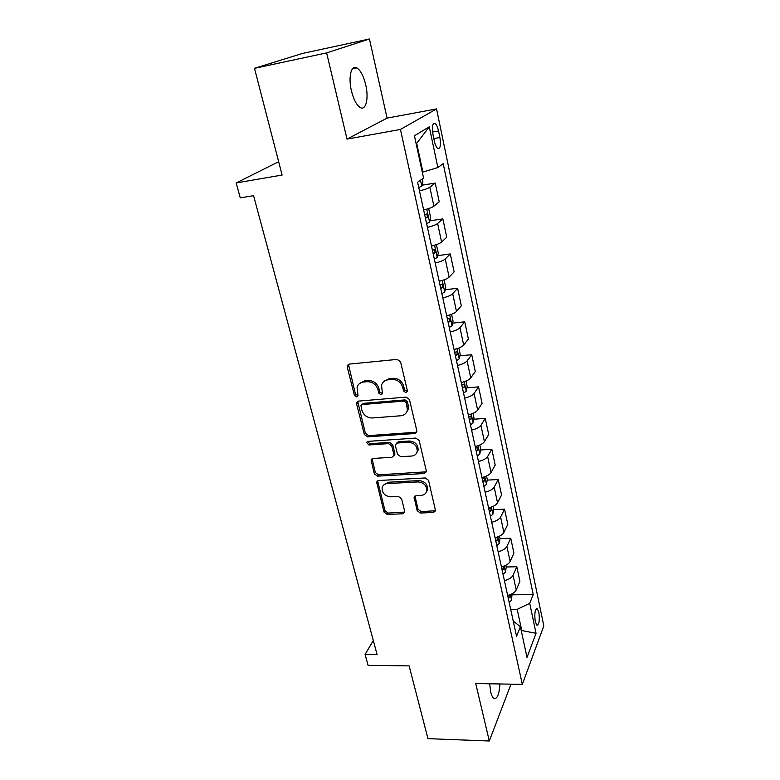<?xml version="1.0" encoding="UTF-8"?>
<svg xmlns="http://www.w3.org/2000/svg" width="780" height="780" viewBox="0 0 780 780"><rect width="100%" height="100%" fill="white"/><g stroke="black" fill="none" stroke-linecap="round" stroke-linejoin="round"><path stroke-width="1.17" d="M405.922 392.691L407.365 390.644L400.569 361.861L397.205 359.395L349.167 364.104L347.227 365.713L347.227 367.039L354.383 395.236L356.665 396.913L358.03 395.791L357.074 387.27C357.991 384.228 360.087 382.493 363.363 382.063L367.312 381.703C372.557 381.752 376.077 384.345 377.871 389.464L378.768 393.12L381.079 394.816L382.483 393.627L381.527 385.31C382.424 382.102 384.598 380.279 388.031 379.811L392.048 379.45C397.39 379.499 400.949 382.112 402.714 387.28L403.591 390.975L405.922 392.691M383.633 381.683L389.025 378.68L393.032 378.31C398.365 378.358 401.915 380.962 403.669 386.129L404.547 389.815L407.384 391.394M348.416 364.299L355.436 394.085L358.059 395.694M359.248 383.74L364.406 380.933L368.345 380.572C373.591 380.62 377.101 383.204 378.875 388.313L379.772 391.969L382.502 393.569M489.684 683.777L490.708 691.987C491.595 695.701 492.745 697.905 494.149 698.597C497.328 698.919 499.258 694.034 499.941 683.962M365.723 84.796C363.577 76.04 360.643 70.405 356.909 67.899C351.244 64.272 348.065 77.122 351.429 90.86C353.642 99.616 356.577 105.173 360.223 107.533C365.966 111.033 368.95 98.221 365.723 84.796M538.853 612.232L537.167 608.556C534.924 609.414 534.29 613.772 535.265 621.65L536.942 625.287C539.185 624.4 539.818 620.042 538.853 612.232M417.154 510.685L420.342 513.035L433.485 512.47L435.552 510.773L428.542 480.334L425.305 477.955L378.612 480.509L376.662 482.079L384.043 512.119L387.192 514.439L402.704 513.776L404.693 512.177L404.664 511.222L401.593 498.79L398.414 496.441L390.663 496.821C384.901 496.139 382.044 493.116 382.102 487.783C382.775 485.248 384.52 483.844 387.348 483.571L418.06 481.923C423.793 482.537 426.699 485.482 426.777 490.786C426.133 493.526 424.3 495.037 421.268 495.329L416.12 495.583L414.092 497.24L417.154 510.685L418.041 509.301L421.219 511.651L435.562 510.695M326.635 52.894L347.012 139.103L387.075 118.111L369.447 39L326.635 52.894L254.494 68.338L282.106 175.051L236.184 182.939L240.269 197.876L253.568 195.673L377.081 654.527L365.108 654.43L368.101 665.379L409.12 665.886L427.957 738.66L489.294 741L511.007 684.167M347.012 139.103L400.452 129.441L522.327 684.372L475.712 683.524L489.294 741M414.765 433.514L416.851 431.75L416.822 430.706L409.461 399.545L406.136 397.098L358.527 401.115L356.587 402.714L356.596 403.952L364.348 434.489L367.565 436.858L414.765 433.514L416.812 431.906M419.133 440.485L426.29 470.827L426.328 471.783L424.252 473.519L377.51 476.151L374.322 473.801L371.085 460.044L373.035 458.465L391.882 457.285L393.89 455.627L393.861 454.574L391.755 446.004L388.518 443.615L368.833 444.961L366.571 442.494L367.926 441.392L415.847 438.067L419.133 440.485M254.494 68.338L302.455 53.45L369.447 39M432.968 134.482L434.363 141.131C435.24 145.022 436.39 147.488 437.794 148.522C440.359 148.853 441.061 145.187 439.901 137.524L438.535 130.972C437.658 127.043 436.498 124.537 435.065 123.454C432.49 123.074 431.798 126.75 432.968 134.482M400.452 129.441L436.546 108.917L543.816 625.911L522.327 684.372M429.273 126.799L437.863 167.554L422.887 172.048L416.695 143.354L429.273 126.799L414.424 135.769L423.54 177.967L417.602 182.276L516.555 636.314L520.387 626.701L513.23 621.056M512.226 594.828L533.227 594.555L443.206 163.663L437.863 167.554M533.227 594.555L529.717 603.34L536.035 633.301L527.017 657.394L520.387 626.701M387.075 118.111L436.546 108.917M373.308 640.507L365.108 654.43M278.655 161.723L236.184 182.939M416.695 143.354L416.14 143.695M422.887 172.048L422.282 172.146M521.216 630.552L521.761 630.552L517.189 609.336L510.685 609.385M521.41 631.429L521.761 630.552L536.035 633.301M421.99 185.191L435.24 183.085L429.839 187.21C428.025 188.448 424.573 189.676 419.484 190.886M423.637 209.957C428.698 208.748 432.12 207.48 433.904 206.173L439.218 201.805L435.24 183.085M429.926 220.798L442.855 218.907L437.619 223.489C435.864 224.864 432.471 226.151 427.43 227.36M431.496 246.002C436.498 244.803 439.871 243.477 441.597 242.044L446.755 237.227L442.855 218.907M437.668 255.635L450.304 253.948L445.234 258.979C443.527 260.471 440.183 261.827 435.201 263.026M439.179 281.258C444.132 280.059 447.447 278.684 449.124 277.124L454.116 271.879L450.304 253.948M445.234 289.75L457.597 288.249L452.683 293.699C451.025 295.308 447.73 296.712 442.806 297.911M446.696 315.754C451.591 314.564 454.857 313.131 456.485 311.454L461.331 305.789L457.597 288.249M452.624 323.135L464.734 321.818L459.966 327.668C458.357 329.394 455.11 330.856 450.245 332.036M454.048 349.498C458.894 348.319 462.101 346.827 463.69 345.043L468.39 338.988L464.734 321.818M459.839 355.836L471.724 354.685L467.103 360.916C465.533 362.749 462.335 364.26 457.519 365.44M461.243 382.531C466.031 381.352 469.199 379.821 470.749 377.93L475.293 371.494L471.724 354.685M466.908 387.865L478.559 386.86L474.084 393.461C472.553 395.401 469.414 396.962 464.646 398.131M468.293 414.863C473.031 413.692 476.151 412.113 477.652 410.124L482.069 403.338L478.559 386.86M473.811 419.24L485.267 418.382L480.919 425.334C479.437 427.372 476.336 428.981 471.627 430.141M475.195 446.521C479.875 445.36 482.956 443.732 484.419 441.646L488.699 434.519L485.267 418.382M480.577 449.982L491.829 449.26L487.617 456.544C486.174 458.679 483.113 460.327 478.452 461.487M481.952 477.535C486.584 476.375 489.616 474.708 491.039 472.524L495.193 465.075L491.829 449.26M487.198 480.11L498.264 479.524L494.169 487.13C492.765 489.352 489.762 491.039 485.14 492.19M488.572 507.907C493.155 506.756 496.148 505.05 497.533 502.778L501.559 495.017L498.264 479.524M493.672 509.633L504.562 509.174L500.604 517.082C499.229 519.392 496.265 521.128 491.702 522.268M495.056 537.673C499.6 536.533 502.544 534.778 503.89 532.428L507.8 524.365L504.562 509.174M500.019 538.59L510.744 538.239L506.902 546.448C505.567 548.837 502.642 550.602 498.127 551.743M501.413 566.836C505.908 565.705 508.813 563.92 510.12 561.483L513.913 553.137L510.744 538.239M506.21 566.982L516.808 566.748L513.074 575.221C511.777 577.697 508.892 579.501 504.416 580.632M507.643 595.423C512.09 594.301 514.956 592.478 516.233 589.963L519.909 581.344L516.808 566.748M517.189 609.336L529.717 603.34M357.698 401.339L365.362 433.261L368.579 435.63L415.691 432.266M406.39 402.782L404.069 401.076L362.32 404.537L360.945 405.668L361.91 410.309C363.685 415.311 367.156 417.875 372.333 417.982L400.774 415.769C404.323 415.331 406.526 413.459 407.384 410.134L406.39 402.782L407.335 401.602L405.025 399.896L404.069 401.076M361.852 404.644L363.353 403.367L405.025 399.896M406.487 412.435L408.33 408.935L408.252 405.444L407.306 406.633M407.335 401.602L408.252 405.444M372.089 458.728L375.307 472.505L378.485 474.854L426.319 471.822M393.871 455.695L394.816 453.297L392.72 444.746L389.483 442.367L369.837 443.713L368.833 444.961M367.546 441.46L369.837 443.713M411.713 456.037C414.716 455.705 416.559 454.165 417.232 451.396C417.222 445.887 414.277 442.845 408.418 442.27L397.41 443.011L395.392 444.688L395.421 445.76L397.517 454.34L400.754 456.719L411.713 456.037M416.715 452.936L418.148 450.119C418.129 444.619 415.194 441.587 409.344 441.012L408.418 442.27M396.367 443.323L398.365 441.763L409.344 441.012M414.092 497.24L414.95 495.953L418.041 509.301M426.387 492.073L427.654 489.43C427.577 484.146 424.671 481.202 418.957 480.597L418.06 481.923M383.516 485.18L388.303 482.245L418.957 480.597M376.662 482.079L377.618 480.792L384.998 510.744L388.128 513.065L404.713 512.09M422.273 178.883L422.916 181.896L421.717 186.166L418.743 187.493M418.636 181.525L419.971 180.55M427.966 208.796L428.854 209.313L430.706 217.874L429.546 222.232L426.621 223.655M425.431 218.205L427.352 217.415L427.079 213.925L424.681 214.763M436.371 244.627L438.311 253.071L437.2 257.517L434.333 259.028M433.173 253.705L435.055 252.866L434.811 249.434L432.432 250.331M444.103 279.825L445.76 287.518L444.688 292.032L441.87 293.641M440.739 288.424L442.591 287.547L442.377 284.183L440.017 285.129M451.561 314.301L453.053 321.223L452.01 325.816L449.251 327.502M448.139 322.403L449.962 321.487L449.777 318.172L447.437 319.176M458.854 348.036L460.19 354.218L459.186 358.888L456.476 360.652M455.393 355.66L457.187 354.705L457.012 351.439L454.701 352.502M465.991 381.049L467.181 386.529L466.206 391.258L463.554 393.11M462.481 388.216L464.246 387.231L464.1 384.014L461.809 385.125M472.982 413.371L474.026 418.168L473.09 422.965L470.476 424.885M469.433 420.098L471.169 419.075L471.042 415.906L468.77 417.066M479.827 445.019L480.724 449.163L479.827 454.028L477.262 456.017M476.239 451.327L477.945 450.265L477.838 447.145L475.595 448.354M486.535 476.014L487.295 479.534L486.427 484.448L483.902 486.505M482.908 481.913L484.585 480.821L484.497 477.75L482.274 478.998M493.096 506.376L493.73 509.301L492.892 514.264L490.415 516.389M489.44 511.885L491.098 510.764L491.02 507.731L488.816 509.028M499.531 536.123L500.038 538.473L499.229 543.484L496.802 545.668M495.836 541.252L497.465 540.111L497.406 537.108L495.232 538.463M505.84 565.276L506.23 567.07L505.45 572.14L503.051 574.373M502.72 566.495L501.52 567.313M502.115 570.043L503.724 568.874L503.9 566.114M512.021 593.863L511.543 600.22L509.194 602.521M508.267 598.279L509.847 597.08L510.169 594.672M433.904 206.173L429.839 187.21M441.597 242.044L437.619 223.489M449.124 277.124L445.234 258.979M456.485 311.454L452.683 293.699M463.69 345.043L459.966 327.668M470.749 377.93L467.103 360.916M477.652 410.124L474.084 393.461M484.419 441.646L480.919 425.334M491.039 472.524L487.617 456.544M497.533 502.778L494.169 487.13M503.89 532.428L500.604 517.082M510.12 561.483L506.902 546.448M516.233 589.963L513.074 575.221M432.559 132.034L438.535 130.972M433.826 138.586L439.901 137.524M403.669 386.129L402.714 387.28M393.032 378.31L392.048 379.45M389.025 378.68L388.031 379.811M379.772 391.969L378.768 393.12M378.875 388.313L377.871 389.464M368.345 380.572L367.312 381.703M364.406 380.933L363.363 382.063M355.436 394.085L354.383 395.236M348.309 365.947L347.227 367.039M404.547 389.815L403.591 390.975M368.579 435.63L367.565 436.858M365.362 433.261L364.348 434.489M357.64 402.782L356.596 403.952M363.353 403.367L362.32 404.537M425.139 472.192L424.252 473.519M378.485 474.854L377.51 476.151M375.307 472.505L374.322 473.801M372.109 459.878L371.114 461.146M394.816 453.297L393.861 454.574M392.72 444.746L391.755 446.004M389.483 442.367L388.518 443.615M398.365 441.763L397.41 443.011M415.028 496.84L414.131 498.196M388.303 482.245L387.348 483.571M403.621 512.401L402.704 513.776M388.128 513.065L387.192 514.439M384.998 510.744L384.043 512.119M377.666 481.816L376.691 483.132M434.333 511.085L433.485 512.47M421.219 511.651L420.342 513.035M421.746 186.059L420.478 180.19M429.575 222.124L426.757 209.157M425.324 217.718L427.352 217.415M437.229 257.41L434.577 245.203M433.046 253.139L435.055 252.866M444.717 291.925L442.221 280.449M440.602 287.791L442.591 287.547M452.039 325.699L449.709 314.935M447.993 321.701L449.962 321.487M459.215 358.771L457.022 348.689M455.227 354.9L457.187 354.705M466.235 391.141L464.188 381.712M462.306 387.397L464.246 387.231M473.109 422.848L471.208 414.043M469.238 419.221L471.169 419.075M479.846 453.901L478.072 445.702M476.034 450.392L477.945 450.265M486.447 484.331L484.799 476.707M482.693 480.919L484.585 480.821M492.911 514.137L491.38 507.088M489.206 510.842L491.098 510.764M499.258 543.358L497.845 536.845M495.602 540.169L497.465 540.111M505.469 572.013L504.163 566.007M501.862 568.913L503.724 568.874M511.563 600.093L510.364 594.604M508.004 597.1L509.847 597.08M352.433 68.816L356.909 67.899M536.494 608.566L537.167 608.556M433.397 123.757L435.065 123.454M348.309 364.621L347.227 365.713M357.63 401.544L356.587 402.714M408.33 408.935L407.384 410.134M372.079 458.767L371.085 460.044M394.836 454.36L393.89 455.627M367.351 441.538L366.571 442.494M418.148 450.119L417.232 451.396M427.654 489.43L426.777 490.786M426.533 214.012L427.079 213.925M434.304 249.502L434.811 249.434"/></g></svg>
